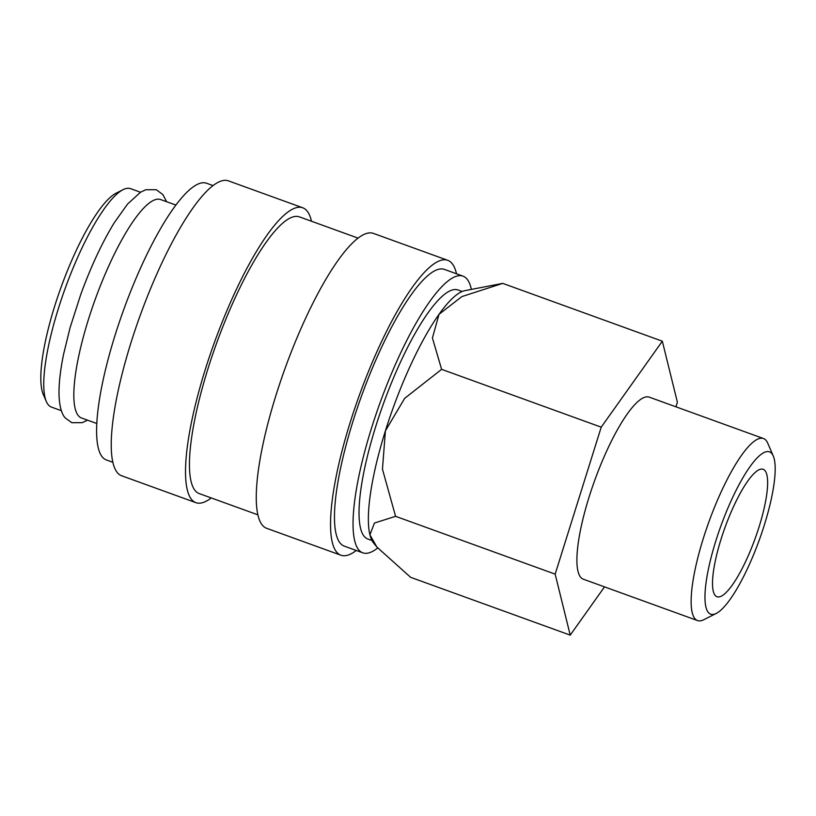 <?xml version="1.0" encoding="UTF-8"?>
<svg xmlns="http://www.w3.org/2000/svg" width="816" height="816" viewBox="0 0 816 816"><rect width="100%" height="100%" fill="white"/><g stroke="black" fill="none" stroke-linecap="round" stroke-linejoin="round"><path stroke-width="1.22" d="M471.373 289.384A147.145 34.843 109.9 0 0 463.009 276.145L444.434 269.413A147.145 34.843 109.9 0 0 437.621 269.566A147.145 34.843 109.9 0 0 357.112 408.602A147.145 34.843 109.9 0 0 344.199 546.098L362.773 552.83A147.145 34.843 109.9 0 0 369.587 552.677A147.145 34.843 109.9 0 0 377.686 548.015M463.009 276.145A147.145 34.843 109.9 0 0 456.195 276.298A147.145 34.843 109.9 0 0 375.676 415.334A147.145 34.843 109.9 0 0 362.773 552.83M456.511 273.788A156.825 37.138 109.9 0 0 447.739 260.314L373.453 233.407A156.825 37.138 109.9 0 0 366.19 233.57A156.825 37.138 109.9 0 0 280.388 381.755A156.825 37.138 109.9 0 0 266.628 528.299L340.904 555.206A156.825 37.138 109.9 0 0 348.167 555.043A156.825 37.138 109.9 0 0 356.276 550.474M447.739 260.314A156.825 37.138 109.9 0 0 440.477 260.477A156.825 37.138 109.9 0 0 354.664 408.663A156.825 37.138 109.9 0 0 340.904 555.206M358.081 238.129L299.421 216.872A147.145 34.843 109.9 0 0 292.607 217.036A147.145 34.843 109.9 0 0 212.089 356.072A147.145 34.843 109.9 0 0 199.175 493.568L257.846 514.814M311.488 221.248A156.825 37.138 109.9 0 0 302.716 207.774L228.429 180.866A156.825 37.138 109.9 0 0 221.177 181.03A156.825 37.138 109.9 0 0 135.364 329.215A156.825 37.138 109.9 0 0 121.604 475.759L195.881 502.666A156.825 37.138 109.9 0 0 203.143 502.503A156.825 37.138 109.9 0 0 211.252 497.944M302.716 207.774A156.825 37.138 109.9 0 0 295.453 207.937A156.825 37.138 109.9 0 0 209.641 356.123A156.825 37.138 109.9 0 0 195.881 502.666M213.058 185.589L206.57 183.243A147.145 34.843 109.9 0 0 199.757 183.396A147.145 34.843 109.9 0 0 119.238 322.432A147.145 34.843 109.9 0 0 106.325 459.928L112.822 462.284M175.909 205.081L160.64 199.553A116.168 27.509 109.9 0 0 155.264 199.675A116.168 27.509 109.9 0 0 91.698 309.437A116.168 27.509 109.9 0 0 81.508 417.986L96.778 423.514M140.495 192.25L130.58 188.659A116.168 27.509 109.9 0 0 125.205 188.782A116.168 27.509 109.9 0 0 123.083 189.669A116.168 27.509 109.9 0 0 65.147 288.507A116.168 27.509 109.9 0 0 46.339 401.523A116.168 27.509 109.9 0 0 51.449 407.092L61.363 410.693M502.727 283.376L464.957 290.639A135.527 32.089 -70.1 0 0 463.386 291.047A135.527 32.089 -70.1 0 0 439.008 314.344L461.866 296.585L502.727 283.376L662.327 341.2L601.219 427.166L555.166 574.138L570.221 635.134L604.523 586.867M773.272 455.991L767.734 443.18A96.808 22.919 109.9 0 0 763.47 438.529A96.808 22.919 109.9 0 0 758.992 438.631A96.808 22.919 109.9 0 0 706.024 530.104A96.808 22.919 109.9 0 0 697.527 620.568A96.808 22.919 109.9 0 0 702.015 620.466A96.808 22.919 109.9 0 0 703.78 619.721L716.244 613.428A86.323 20.441 109.9 0 0 759.288 539.978A86.323 20.441 109.9 0 0 773.272 455.991A86.323 20.441 109.9 0 0 765.479 451.942A86.323 20.441 109.9 0 0 715.816 540.967A86.323 20.441 109.9 0 0 714.663 614.091A86.323 20.441 109.9 0 0 716.244 613.428M697.527 620.568L583.297 579.187A96.808 22.919 -70.1 0 1 591.794 488.723A96.808 22.919 -70.1 0 1 644.762 397.249A96.808 22.919 -70.1 0 1 649.25 397.147L763.47 438.529M371.984 540.518L367.781 538.999A132.427 31.355 -70.1 0 1 379.399 415.252A132.427 31.355 -70.1 0 1 451.86 290.119A132.427 31.355 -70.1 0 1 458 289.976L462.193 291.496M760.012 469.373A67.759 16.045 -70.1 0 1 763.154 469.302A67.759 16.045 -70.1 0 1 757.207 532.624A67.759 16.045 -70.1 0 1 720.13 596.659A67.759 16.045 -70.1 0 1 716.989 596.731A67.759 16.045 -70.1 0 1 722.935 533.409A67.759 16.045 -70.1 0 1 760.012 469.373M570.221 635.134L410.611 577.32L376.87 547.026L369.913 534.796A135.527 32.089 -70.1 0 1 385.417 430.817L404.654 398.361L441.619 369.342L432.419 337.997L439.008 314.344A135.527 32.089 -70.1 0 0 385.417 430.817L382.459 469.159L395.566 516.314L374.432 523.056L369.913 534.796A135.527 32.089 -70.1 0 0 373.555 542.946L376.87 547.026M675.934 406.817L677.382 402.196L662.327 341.2M555.166 574.138L395.566 516.314M601.219 427.166L441.619 369.342M123.083 189.669L116.178 193.157A110.354 26.132 109.9 0 0 61.139 287.059A110.354 26.132 109.9 0 0 43.258 394.414L46.339 401.523M87.506 420.158L82.222 422.668L71.798 422.708L65.147 417.874C62.679 415.058 59.344 408.959 58.997 393.455C58.925 382.582 60.466 369.495 63.597 354.195L70.054 327.777L80.672 294.719C90.902 266.608 102.112 242.597 114.301 222.686L127.571 204.051L140.597 192.188L145.778 189.751L156.203 189.71L162.853 194.545L166.637 201.725"/></g></svg>
